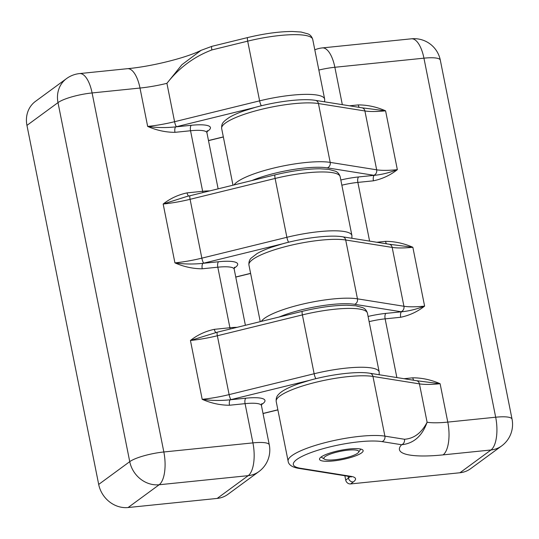 <?xml version="1.0" encoding="UTF-8"?>
<svg xmlns="http://www.w3.org/2000/svg" width="539" height="539" viewBox="0 0 539 539"><rect width="100%" height="100%" fill="white"/><g stroke="black" fill="none" stroke-linecap="round" stroke-linejoin="round"><path stroke-width="0.81" d="M413.716 380.251A4.447 1.799 84.2 0 1 412.8 377.812C422.03 377.826 431.133 379.793 440.114 383.728L416.438 380.689A4.447 3.78 99.1 0 1 419.436 383.869L372.968 376.444A53.381 11.265 168.7 0 0 313.031 382.986A53.381 11.265 168.7 0 0 276.197 401.454C275.948 398.51 276.702 396.205 278.461 394.548C280.731 391.866 285.892 388.343 298.633 383.741L310.154 380.163C331.478 374.255 357.411 371.122 369.97 373.264A4.447 3.78 99.1 0 1 372.968 376.444L384.893 436.139L404.466 439.265A4.447 3.78 99.1 0 1 401.616 444.742C413.723 443.496 422.219 435.997 427.104 422.246A44.488 9.392 168.7 0 0 447.781 422.104A26.694 10.773 84.2 0 1 443.092 454.876A71.175 15.025 168.7 0 1 401.616 444.742L382.043 441.616A48.934 10.329 168.7 0 0 315.861 450.887A48.934 10.329 168.7 0 0 300.6 468.297A4.447 3.78 -80.9 0 1 299.051 468.425C292.253 467.326 288.608 464.901 288.122 461.155A53.381 11.265 168.7 0 1 324.963 442.687A53.381 11.265 168.7 0 1 384.893 436.139A4.447 3.78 99.1 0 1 382.043 441.616M404.466 439.265C414.046 438.578 421.592 432.905 427.104 422.246L419.436 383.869A44.488 9.392 168.7 0 0 440.114 383.728L447.781 422.104L495.678 417.213A26.694 10.773 84.2 0 1 490.989 449.984L459.942 472.757L350.619 483.928A4.447 3.962 -126.3 0 1 345.715 480.074L344.852 475.742M349.515 105.806L358.273 104.91C367.497 104.923 376.599 106.89 385.58 110.825L361.905 107.787A4.447 3.78 99.1 0 1 364.903 110.967A44.488 9.392 168.7 0 0 385.58 110.825L397.344 169.67A44.488 9.392 -11.3 0 1 376.667 169.812L330.191 162.387L318.434 103.542L364.903 110.967L376.667 169.812A4.447 3.78 -80.9 0 1 373.817 175.29L327.341 167.865A4.447 3.78 -80.9 0 0 330.191 162.387A53.381 11.265 -11.3 0 0 275.463 167.649A53.381 11.265 -11.3 0 0 234.067 184.931M358.273 104.91A4.447 1.799 -95.8 0 0 359.19 107.349M373.439 180.814C382.292 178.955 390.256 175.236 397.344 169.67C389.246 172.756 381.538 174.649 374.221 175.35A4.447 1.799 -95.8 0 0 373.439 180.814L357.869 182.404L369.599 241.108M386.456 243.803A4.447 1.799 84.2 0 1 385.54 241.364C394.764 241.371 403.866 243.345 412.847 247.273L389.171 244.234A4.447 3.78 99.1 0 1 392.17 247.414A44.488 9.392 168.7 0 0 412.847 247.273L424.611 306.118A44.488 9.392 -11.3 0 1 403.927 306.26L392.17 247.414L345.701 239.99A53.381 11.265 168.7 0 0 285.771 246.539A53.381 11.265 168.7 0 0 248.93 265.006L260.249 321.648M369.127 321.648A26.694 5.633 -11.3 0 1 385.136 318.852L400.706 317.262C409.559 315.403 417.523 311.69 424.611 306.118C416.512 309.211 408.805 311.104 401.488 311.798A48.934 10.329 -11.3 0 1 401.077 311.737A4.447 3.78 -80.9 0 0 403.927 306.26L357.458 298.835L345.701 239.99A4.447 3.78 99.1 0 0 342.703 236.81L389.171 244.234M400.706 317.262A4.447 1.799 84.2 0 1 401.488 311.798L385.917 313.388A31.141 6.569 -11.3 0 0 368.083 316.447M211.874 49.932A4.447 0.876 -103.8 0 1 211.874 46.341L247.684 37.555A4.447 0.876 -103.8 0 0 247.684 41.153L259.616 100.847A53.381 11.265 -11.3 0 1 324.653 99.109L312.728 39.408A53.381 11.265 -11.3 0 0 247.684 41.153L211.874 49.932C193.959 56.736 178.975 67.867 166.915 83.329A44.488 9.392 -11.3 0 1 139.992 88.046L92.095 92.944L163.843 451.978L252.919 442.883A26.694 5.633 -11.3 0 1 269.284 444.843L261.449 405.611A26.694 5.633 -11.3 0 0 245.077 403.65L252.919 442.883A26.694 10.773 84.2 0 1 248.223 475.654A26.694 23.763 53.7 0 0 258.895 471.591L227.849 494.364A26.694 23.763 -126.3 0 1 217.177 498.427L128.1 507.529A26.694 23.763 -126.3 0 1 98.691 484.426L26.95 125.385A26.694 23.763 -126.3 0 1 35.459 101.379L66.506 78.606A26.694 23.763 -126.3 0 0 57.996 102.612L26.95 125.385M347.864 450.166A17.794 3.753 -11.3 0 1 358.523 452.349A17.794 3.753 -11.3 0 1 342.063 458.642A17.794 3.753 -11.3 0 1 324.444 459.161A17.794 3.753 -11.3 0 1 329.76 454.296A17.794 3.753 -11.3 0 1 347.864 450.166M201.074 50.336L181.933 64.693L166.915 83.329L174.582 121.706A44.488 9.392 -11.3 0 1 147.666 126.422C156.755 127.763 166.12 127.911 175.754 126.874A4.447 1.799 -95.8 0 0 174.973 132.338C165.749 132.325 156.647 130.357 147.666 126.422L139.992 88.046A26.694 10.773 -95.8 0 0 127.48 68.689C153.042 66.344 187.626 57.316 201.074 50.336L211.874 46.341M229.506 405.24C220.283 405.227 211.173 403.26 202.192 399.325C211.288 400.666 220.653 400.814 230.288 399.776A4.447 1.799 84.2 0 0 229.506 405.24L245.077 403.65A4.447 1.799 84.2 0 1 245.858 398.186L230.288 399.776A48.934 10.329 -11.3 0 0 231.022 399.601A4.447 0.876 -103.8 0 1 229.115 394.609A44.488 9.392 -11.3 0 1 202.192 399.325L190.435 340.486A44.488 9.392 168.7 0 0 217.358 335.763L302.386 314.904L314.143 373.749L229.115 394.609L217.358 335.763A4.447 0.876 76.2 0 1 217.352 332.172L302.386 311.313A4.447 0.876 76.2 0 0 302.386 314.904A53.381 11.265 168.7 0 1 367.43 313.166C366.567 310.39 364.977 308.557 362.659 307.648L355.814 305.788L346.968 305.229C333.803 305.317 318.94 307.345 302.386 311.313M216.011 332.496A4.447 1.799 84.2 0 1 214.34 329.342C205.487 331.195 197.517 334.914 190.435 340.486L217.352 332.172M202.24 268.786C193.016 268.779 183.914 266.805 174.926 262.877C184.021 264.211 193.386 264.359 203.021 263.328A4.447 1.799 -95.8 0 0 202.24 268.786L217.81 267.196A26.694 5.633 -11.3 0 1 234.182 269.156L245.4 325.293M209.806 190.88A26.694 5.633 168.7 0 0 202.644 191.298L187.073 192.888C178.22 194.747 170.257 198.46 163.169 204.032L174.926 262.877A44.488 9.392 -11.3 0 0 201.849 258.154L190.092 199.309L275.119 178.456L286.883 237.301L201.849 258.154A4.447 0.876 -103.8 0 0 203.755 263.147A48.934 10.329 -11.3 0 1 203.021 263.328L218.591 261.738A31.141 6.569 -11.3 0 1 235.496 267.229L234.142 268.227M187.073 192.888A4.447 1.799 -95.8 0 0 188.744 196.041M186.635 196.533L163.169 204.032A44.488 9.392 168.7 0 0 190.092 199.309A4.447 0.876 76.2 0 1 190.085 195.718L275.119 174.858A4.447 0.876 76.2 0 0 275.119 178.456A53.381 11.265 168.7 0 1 340.163 176.711C339.3 173.942 337.71 172.103 335.399 171.193L328.547 169.334L319.701 168.781C306.536 168.862 291.673 170.89 275.119 174.858M349.494 448.967A22.24 4.696 168.7 0 0 319.512 459.316A22.24 4.696 168.7 0 0 342.245 459.565A22.24 4.696 168.7 0 0 363.138 450.597A22.24 4.696 168.7 0 0 349.494 448.967M443.092 454.876L490.989 449.984A26.694 23.763 -126.3 0 0 501.661 445.921L470.614 468.694A26.694 23.763 -126.3 0 1 459.942 472.757M282.086 243.931L203.755 263.147M235.745 276.992L250.595 273.347M299.051 468.425L349.36 476.463A4.447 3.78 -80.9 0 0 350.909 476.335L300.6 468.297M349.986 476.577A26.694 5.633 168.7 0 1 348.437 478.08A4.447 3.962 53.7 0 0 353.341 481.927A31.141 6.569 168.7 0 0 350.909 476.335M353.341 481.927L350.619 483.928M348.073 476.26L348.437 478.08L345.715 480.074M318.852 70.07A26.694 5.633 168.7 0 1 334.86 67.274L342.332 104.66M501.661 445.921A26.694 26.694 0 0 0 512.05 419.174A26.694 5.633 -11.3 0 0 495.678 417.213L423.937 58.172L334.86 67.274A26.694 10.773 -95.8 0 0 322.342 47.91A26.694 26.694 0 0 0 314.81 49.817M385.917 313.388A4.447 1.799 84.2 0 0 385.136 318.852L396.866 377.563M341.861 185.2A26.694 5.633 -11.3 0 1 357.869 182.404A4.447 1.799 -95.8 0 1 358.651 176.94L374.221 175.35A48.934 10.329 -11.3 0 1 373.817 175.29M376.781 242.254L385.54 241.364M404.048 378.708L412.8 377.812M340.823 179.999A31.141 6.569 -11.3 0 1 358.651 176.94M309.352 380.386L231.022 399.601M245.858 398.186A31.141 6.569 -11.3 0 1 262.762 403.684L261.408 404.674M263.012 413.447L277.861 409.802M254.819 107.483L176.496 126.699A48.934 10.329 -11.3 0 1 175.754 126.874L191.325 125.284A31.141 6.569 -11.3 0 1 208.229 130.775L206.875 131.772M208.478 140.538L223.328 136.899M261.422 105.759A4.447 0.876 -103.8 0 1 259.616 100.847L174.582 121.706A4.447 0.876 -103.8 0 0 176.496 126.699M128.1 507.529L159.146 484.756A26.694 23.763 -126.3 0 1 129.744 461.654A26.694 5.633 168.7 0 1 163.843 451.978A26.694 10.773 84.2 0 1 159.146 484.756L248.223 475.654L217.177 498.427M202.987 192.551A4.447 1.799 -95.8 0 1 202.644 191.298L190.543 130.748A26.694 5.633 -11.3 0 1 206.915 132.709L218.133 188.839M237.072 327.335A26.694 5.633 168.7 0 0 229.91 327.746L217.81 267.196A4.447 1.799 -95.8 0 1 218.591 261.738M230.254 329.006A4.447 1.799 84.2 0 1 229.91 327.746L214.34 329.342M191.325 125.284A4.447 1.799 -95.8 0 0 190.543 130.748L174.973 132.338M261.577 404.007A4.447 3.962 -126.3 0 1 262.762 403.684M208.229 130.775A4.447 3.962 53.7 0 0 207.043 131.105M235.496 267.229A4.447 3.962 53.7 0 0 234.31 267.553M401.077 311.737L354.608 304.313A4.447 3.78 -80.9 0 0 357.458 298.835A53.381 11.265 -11.3 0 0 302.729 304.097A53.381 11.265 -11.3 0 0 261.334 321.379M279.135 317.013A48.934 10.329 -11.3 0 1 354.608 304.313M251.868 180.565A48.934 10.329 -11.3 0 1 327.341 167.865M221.664 128.552C221.583 123.882 221.994 122.306 229.641 117.226C233.387 115.036 238.204 112.907 244.1 110.839L255.621 107.261C276.945 101.352 302.878 98.219 315.436 100.362A4.447 3.78 99.1 0 1 318.434 103.542A53.381 11.265 168.7 0 0 258.504 110.084A53.381 11.265 168.7 0 0 221.664 128.552L232.983 185.194M288.688 242.206A4.447 0.876 -103.8 0 1 286.883 237.301A53.381 11.265 -11.3 0 1 351.92 235.556L340.163 176.711M66.506 78.606A26.694 26.694 0 0 1 79.577 73.58A26.694 10.773 -95.8 0 1 92.095 92.944A26.694 5.633 168.7 0 0 57.996 102.612L129.744 461.654L98.691 484.426M315.955 378.661A4.447 0.876 -103.8 0 1 314.143 373.749A53.381 11.265 -11.3 0 1 379.186 372.011L367.43 313.166M440.309 60.132A26.694 26.694 0 0 0 411.419 38.808A26.694 10.773 -95.8 0 1 423.937 58.172A26.694 5.633 -11.3 0 1 440.309 60.132L512.05 419.174M349.36 476.463L351.313 476.975M358.523 452.349L360.807 449.088M324.444 459.161L321.082 457.025M247.684 37.555C264.238 33.586 279.101 31.558 292.266 31.471L301.112 32.03L307.958 33.89C310.275 34.799 311.865 36.639 312.728 39.408M258.895 471.591A26.694 26.694 0 0 0 269.284 444.843M261.449 405.611L261.732 403.711M207.198 130.809L206.915 132.709M186.609 196.54L190.085 195.718M234.465 267.256L234.182 269.156M276.197 401.454L288.122 461.155M248.93 265.006C248.688 262.055 249.442 259.758 251.194 258.093L256.908 253.68C260.654 251.484 265.471 249.355 271.366 247.286L282.887 243.709C304.212 237.8 330.144 234.674 342.703 236.81M235.765 277.093L250.615 273.455M351.9 238.285L351.92 235.556M79.577 73.58L127.48 68.689M263.032 413.548L277.881 409.903M379.166 374.733L379.186 372.011M208.499 140.645L223.348 137M324.64 101.831L324.653 99.109M322.342 47.91L411.419 38.808M315.436 100.362L361.905 107.787M369.97 373.264L416.438 380.689"/></g></svg>

